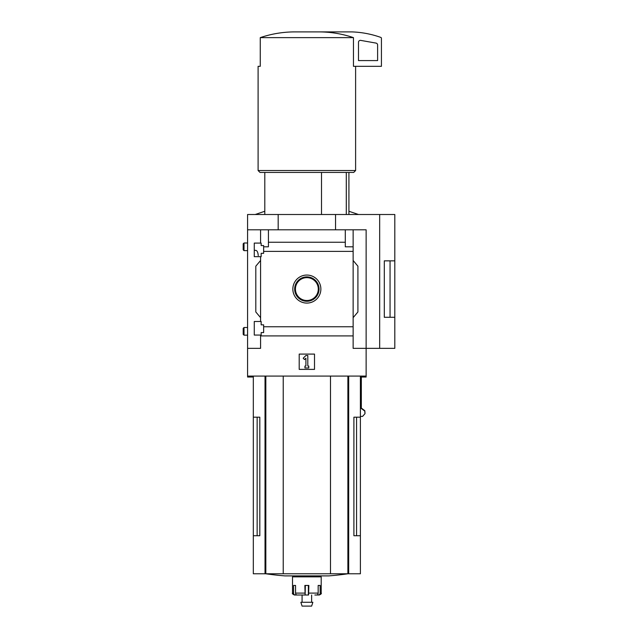 <?xml version="1.0" encoding="UTF-8"?>
<svg xmlns="http://www.w3.org/2000/svg" width="638" height="638" viewBox="0 0 638 638"><rect width="100%" height="100%" fill="white"/><g stroke="black" fill="none" stroke-linecap="round" stroke-linejoin="round"><path stroke-width="0.96" d="M258.254 255.615C257.967 252.321 257.138 250.567 255.758 250.359L254.275 250.359M254.275 335.062L254.275 321.488L261.157 321.488L261.157 324.83L263.646 324.83L263.646 332.573L261.157 332.573L261.157 335.062L254.275 335.062M254.275 256.667L254.275 243.094L261.157 243.094L261.157 245.574L263.646 245.574L263.646 253.318L261.157 253.318L261.157 256.667L254.275 256.667M260.583 256.667L260.583 321.488M260.583 243.094L260.583 229.8L247.584 229.8L247.584 214.504L394.81 214.504L394.81 317.277L384.299 317.301L384.299 260.854L394.81 260.854L390.057 260.87L390.057 317.277L394.81 317.277L394.81 348.348L379.666 348.348L379.666 214.504M306.862 275.058A14.012 14.012 0 0 1 318.992 296.08A14.012 14.012 0 0 1 294.724 296.08A14.012 14.012 0 0 1 306.862 275.058M260.583 335.062L260.583 348.348L247.584 348.348L247.584 376.077L366.132 376.077L366.132 348.348L353.133 348.348L353.133 326.76L263.646 326.76M353.133 326.76L353.133 251.388L263.646 251.388M247.584 348.348L247.584 229.8M353.133 251.388L353.133 246.818L345.294 246.818L345.294 242.249L268.423 242.249L268.423 246.818L263.646 246.818M345.294 242.249L345.294 229.8L260.583 229.8M353.133 335.907L260.583 335.907M321.504 172.435L321.504 214.504M257.146 417.188L257.146 535.737L259.818 535.737L259.818 417.188L253.318 417.188L253.318 573.769L360.398 573.769L360.398 535.737L353.899 535.737L356.57 535.737L356.57 417.188M259.818 535.737L253.318 535.737M360.398 376.077L360.398 417.188L353.899 417.188L353.899 535.737M360.398 417.188L360.398 535.737M361.275 376.077L361.275 408.464L364.776 411.087L364.976 413.711L362.575 416.399L360.398 416.399M379.666 348.348L366.132 348.348L366.132 229.8L345.294 229.8M268.423 229.8L268.423 242.249M353.133 229.8L353.133 246.818M260.583 317.66L255.806 311.966L255.806 266.19L260.583 260.487M353.133 260.487L357.91 266.19L357.91 311.966L353.133 317.66M299.206 369.386L299.206 354.09L314.51 354.09L314.51 369.386L299.206 369.386M278.176 229.8L278.176 214.504M335.54 229.8L335.54 214.504M384.299 317.277L390.057 317.277M384.299 260.87L390.057 260.87M303.202 358.221L305.905 355.518L307.811 355.518L307.811 366.037L308.768 366.037L308.768 367.951L304.948 367.951L304.948 366.037L305.905 366.037L305.905 358.221L304.549 359.577L303.202 358.221M319.502 31.9C331.074 31.98 342.391 33.894 353.46 37.634L353.46 66.32L381.428 66.32L381.428 38.304A0.957 0.957 0 0 0 380.798 37.411A95.604 95.604 0 0 0 351.793 31.9L294.214 31.9C282.594 31.988 271.278 33.902 260.256 37.634L260.256 66.32L258.103 66.32L258.103 170.529L355.613 170.529L355.613 66.32M353.46 37.634L260.256 37.634M355.613 170.529L353.707 172.435L260.009 172.435L258.103 170.529M346.29 172.435L346.29 214.504M360.725 40.393A1.914 1.914 0 0 0 358.484 42.283L358.484 60.578L377.608 60.578L377.608 44.979A1.914 1.914 0 0 0 376.029 43.097L360.725 40.393M306.862 276.892A12.186 12.186 0 0 1 317.413 295.171A12.186 12.186 0 0 1 296.303 295.171A12.186 12.186 0 0 1 306.862 276.892M306.862 277.65A11.42 11.42 0 0 1 316.751 294.788A11.42 11.42 0 0 1 296.965 294.788A11.42 11.42 0 0 1 306.862 277.65M283.224 376.077L283.224 573.769M330.492 376.077L330.492 573.769M347.981 573.769A286.813 286.813 0 0 1 328.809 575.891L284.907 575.891A286.813 286.813 0 0 1 265.735 573.769M314.845 595.007L316.655 595.007A1.914 1.507 90 0 0 318.163 593.101L318.163 585.453L320.156 585.453L320.156 593.101L321.201 593.101L321.201 576.848L292.515 576.848L292.515 593.101C291.997 593.515 292.635 594.153 294.429 595.007L295.338 595.007L294.429 595.007M308.585 595.007L308.856 585.453L304.86 585.453L305.131 595.007L297.061 595.007A1.914 1.507 -90 0 1 295.561 593.101L295.561 585.453L293.56 585.453L293.56 593.101A1.914 1.77 90 0 0 295.338 595.007L298.281 595.007M316.95 594.975L318.378 595.007A1.914 1.77 -90 0 0 320.156 593.101M308.369 585.453L308.369 595.007L302.077 595.007L302.077 602.272M305.347 585.453L305.131 595.007M312.851 602.272L300.865 602.272L302.077 606.1L311.639 606.1L312.851 602.272M247.584 376.077L247.584 377.034L253.318 377.034M361.275 377.034L366.132 377.034L366.132 376.077M361.331 377.034L361.331 408.081L364.832 410.705L365.024 413.416M244.003 250.646L244.003 242.998L243.19 243.82L243.19 249.825L244.003 250.646L247.584 250.646M244.003 335.157L244.003 327.509L243.19 328.331L243.19 334.336L244.003 335.157L247.584 335.157M348.691 376.077L348.691 573.769M265.025 376.077L265.025 573.769M265.831 376.077L265.831 573.769M347.885 376.077L347.885 573.769M293.56 593.101L292.515 593.101M304.86 593.101L295.561 593.101M318.163 593.101L308.856 593.101M264.794 172.435L264.794 214.504M253.318 376.077L253.318 417.188M348.922 172.435L348.922 214.504M321.201 593.101C321.719 593.515 321.081 594.153 319.287 595.007M297.3 575.891L297.3 576.848M316.416 575.891L316.416 576.848M311.639 595.007L311.639 602.272M348.922 211.266L358.484 214.504M264.794 211.266L255.232 214.504M244.003 242.998L247.584 242.998M244.003 327.509L247.584 327.509"/></g></svg>
